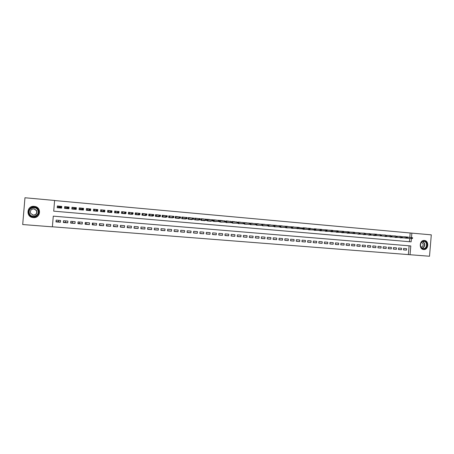 <?xml version="1.0" encoding="UTF-8"?>
<svg xmlns="http://www.w3.org/2000/svg" width="454" height="454" viewBox="0 0 454 454"><rect width="100%" height="100%" fill="white"/><g stroke="black" fill="none" stroke-linecap="round" stroke-linejoin="round"><path stroke-width="0.68" d="M34.232 206.366L34.748 206.434C41.978 207.393 40.525 218.476 33.278 217.602L33.051 217.579C25.555 216.978 26.775 205.429 34.232 206.366M424.394 240.472C429.251 240.677 428.633 249.938 423.792 249.541L423.639 249.53C418.877 249.377 419.292 240.308 424.059 240.461L424.394 240.472M409.814 237.311L410.172 232.981L431.3 234.843L429.512 256.243L410.058 254.728L410.791 245.949L53.283 216.149L52.38 226.852L22.7 224.537L24.964 197.757L54.611 200.464L53.708 211.161L411.131 241.851L411.409 238.503L405.223 238.089M52.386 226.784L410.058 254.728M61.755 206.354L61.608 208.119L57.187 207.733L57.34 205.963L61.222 206.439M69.076 207.007L68.929 208.766L64.542 208.38L64.689 206.615L68.514 207.069M76.346 207.648L76.198 209.402L71.84 209.022L71.993 207.262L75.756 207.699M83.559 208.29L83.411 210.037L79.087 209.657L79.234 207.904L83.076 208.324M90.721 208.919L90.573 210.662L86.283 210.287L86.43 208.539L90.181 208.948M97.826 209.555L97.678 211.286L93.422 210.911L93.569 209.175L97.235 209.578M104.885 210.179L104.738 211.904L100.51 211.536L100.657 209.805L104.233 210.196M111.775 212.149L111.746 212.523L107.547 212.154L107.694 210.429L111.19 210.809M118.732 212.767L118.698 213.13L114.533 212.767L114.68 211.048L117.228 211.405M125.639 213.386L125.605 213.738L121.468 213.374L121.615 211.66L124.981 212.029M132.494 213.993L132.466 214.339L128.357 213.976L128.499 212.273L130.956 212.642M139.299 214.6L139.27 214.935L135.196 214.577L135.337 212.875L138.595 213.232M146.057 215.202L146.035 215.531L141.983 215.173L142.125 213.476L145.331 213.828M152.771 215.798L152.743 216.115L148.725 215.763L148.867 214.078L152.022 214.419M159.433 216.388L159.411 216.706L155.416 216.354L155.557 214.668L158.656 215.06M166.056 216.972L166.028 217.284L162.061 216.938L162.203 215.258L165.256 215.588M172.628 217.551L172.599 217.858L168.661 217.517L168.803 215.843L171.799 216.24M179.154 218.13L179.126 218.431L175.216 218.09L175.357 216.422L178.308 216.745M185.629 218.703L185.607 219.004L181.725 218.658L181.861 217.001L184.767 217.313M192.065 219.271L192.042 219.566L188.189 219.225L188.325 217.574L191.179 217.88M198.46 219.838L198.432 220.128L194.607 219.793L194.743 218.141L197.552 218.448M204.805 220.394L204.782 220.684L200.98 220.349L201.116 218.709L203.869 219.106M211.11 220.95L211.087 221.234L207.308 220.905L207.444 219.271L210.162 219.56M217.37 221.507L213.596 221.456L213.732 219.827L216.393 220.224M223.589 222.051L219.838 222.006L219.974 220.377L222.602 220.661M229.764 222.596L226.041 222.551L226.177 220.928L228.759 221.206M235.898 223.141L232.204 223.09L232.334 221.473L234.86 221.87M241.993 223.674L238.322 223.623L238.452 222.017L240.943 222.29M244.513 222.801L246.976 222.823M250.563 223.158L252.963 223.482M256.555 223.691L258.916 224.009M262.514 224.219L264.83 224.537M268.428 224.741L270.715 224.923M274.307 225.263L276.537 225.576M280.146 225.78L282.337 226.092M285.946 226.296L288.097 226.603M291.706 226.807L293.817 227.113M297.432 227.312L299.515 227.477M304.22 228.793L304.271 228.163L303.692 228.112L303.641 228.742L304.22 228.793L304.084 229.049L303.045 228.958L303.124 227.749L306.518 228.05L305.156 228.118M308.765 228.322L310.763 228.617M314.378 228.822L316.342 229.111M319.956 229.321L321.892 229.457M325.501 229.815L327.402 229.945M331.006 230.303L332.856 230.581M336.476 230.791L338.292 231.058M341.913 231.273L343.706 231.387M347.316 231.756L349.069 231.886M352.684 232.232L354.404 232.357M358.013 232.709L354.682 232.505M363.314 233.18L364.971 233.294M368.586 233.651L370.203 233.759M373.818 234.116L376.951 234.292L373.824 234.048M379.016 234.576L380.577 234.678M384.186 235.036L385.713 235.132M389.328 235.495L390.82 235.586M394.43 235.949L395.894 236.012M399.503 236.398L400.933 236.489M403.464 249.842L406.472 250.137L403.458 249.893L403.583 248.429L406.597 248.678L406.472 250.137M398.419 249.433L401.444 249.728L398.413 249.484L398.533 248.02L401.569 248.27L401.444 249.728M393.34 249.019L396.387 249.325L393.334 249.076L393.459 247.606L396.507 247.856L396.387 249.325M388.227 248.61L391.297 248.911L388.227 248.667L388.346 247.192L391.416 247.441L391.297 248.911M383.091 248.196L386.172 248.503L383.085 248.253L383.21 246.772L386.297 247.021L386.172 248.503M377.915 247.776L381.019 248.083L377.91 247.833L378.034 246.352L381.144 246.601L381.019 248.083M372.711 247.356L375.833 247.668L372.706 247.413L372.83 245.926L375.957 246.181L375.833 247.668M367.473 246.931L370.612 247.248L367.468 246.993L367.592 245.501L370.736 245.756L370.612 247.248M362.201 246.505L365.362 246.823L362.196 246.567L362.32 245.069L365.487 245.33L365.362 246.823M356.895 246.079L360.079 246.397L356.889 246.142L357.02 244.638L360.204 244.899L360.079 246.397M351.561 245.642L354.761 245.972L351.555 245.71L351.68 244.201L354.886 244.462L354.761 245.972M346.186 245.211L349.41 245.54L346.181 245.279L346.311 243.764L349.535 244.031L349.41 245.54M340.784 244.774L344.024 245.103L340.778 244.842L340.903 243.327L344.149 243.588L344.024 245.103M335.341 244.331L338.605 244.666L335.336 244.405L335.466 242.884L338.729 243.151L338.605 244.666M329.865 243.889L333.151 244.229L329.859 243.963L329.99 242.436L333.276 242.703L333.151 244.229M324.36 243.446L327.663 243.787L324.349 243.52L324.479 241.988L327.788 242.26L327.663 243.787M318.81 242.998L322.136 243.344L318.804 243.072L318.935 241.534L322.266 241.806L322.136 243.344M313.232 242.544L316.58 242.896L313.226 242.623L313.351 241.08L316.705 241.352L316.58 242.896M307.613 242.09L310.984 242.442L307.608 242.169L307.738 240.626L311.109 240.898L310.984 242.442M301.961 241.63L305.349 241.988L301.95 241.715L302.08 240.16L305.48 240.438L305.349 241.988M296.269 241.17L299.68 241.534L296.263 241.256L296.394 239.701L299.81 239.979L299.68 241.534M290.543 240.711L293.976 241.074L290.532 240.796L290.662 239.235L294.107 239.513L293.976 241.074M284.777 240.24L288.233 240.609L284.766 240.331L284.896 238.764L288.364 239.048L288.233 240.609M278.972 239.769L282.45 240.143L278.96 239.865L279.096 238.293L282.581 238.577L282.45 240.143M273.126 239.298L276.628 239.672L273.121 239.394L273.251 237.817L276.764 238.1L276.628 239.672M267.247 238.821L270.771 239.201L267.241 238.917L267.372 237.334L270.907 237.624L270.771 239.201M261.328 238.339L264.875 238.73L261.317 238.441L261.453 236.852L265.011 237.141L264.875 238.73M255.369 237.856L258.939 238.248L255.358 237.958L255.494 236.369L259.075 236.659L258.939 238.248M249.371 237.368L252.963 237.765L249.359 237.476L249.496 235.881L253.099 236.171L252.963 237.765M243.327 236.88L246.948 237.283L243.321 236.994L243.452 235.388L247.084 235.683L246.948 237.283M237.249 236.386L240.892 236.795L237.238 236.5L237.374 234.894L241.029 235.189L240.892 236.795M231.126 235.887L234.792 236.307L231.114 236.006L231.251 234.395L234.928 234.695L234.792 236.307M224.963 235.388L228.657 235.808L224.951 235.512L225.088 233.889L228.793 234.19L228.657 235.808M218.76 234.883L222.477 235.314L218.749 235.013L218.885 233.384L222.613 233.691L222.477 235.314M212.512 234.377L216.252 234.809L212.5 234.508L212.637 232.879L216.388 233.18L216.252 234.809M206.218 233.861L209.986 234.304L206.207 234.003L206.343 232.363L210.123 232.669L209.986 234.304M199.885 233.345L203.681 233.799L199.874 233.492L200.01 231.846L203.818 232.159L203.681 233.799M193.506 232.828L197.325 233.288L193.495 232.976L193.637 231.33L197.467 231.642L197.325 233.288M187.088 232.3L190.93 232.771L187.071 232.459L187.213 230.808L191.072 231.12L190.93 232.771M180.618 231.773L184.494 232.249L180.607 231.937L180.749 230.28L184.63 230.598L184.494 232.249M174.109 231.239L178.008 231.727L174.092 231.415L174.234 229.747L178.144 230.064L178.008 231.727M167.554 230.706L171.476 231.205L167.537 230.887L167.679 229.213L171.618 229.537L171.476 231.205M160.949 230.161L164.898 230.672L160.932 230.354L161.074 228.674L165.04 228.998L164.898 230.672M154.298 229.616L158.276 230.138L154.281 229.815L154.422 228.135L158.418 228.458L158.276 230.138M147.601 229.066L151.608 229.605L147.584 229.276L147.726 227.59L151.749 227.919L151.608 229.605M140.859 228.504L144.894 229.06L140.842 228.737L140.984 227.04L145.036 227.369L144.894 229.06M134.066 227.942L138.13 228.515L134.043 228.186L134.191 226.484L138.271 226.818L138.13 228.515M127.228 227.375L131.314 227.965L127.205 227.636L127.347 225.927L131.461 226.262L131.314 227.965M120.338 226.801L124.453 227.414L120.316 227.079L120.458 225.366L124.6 225.706L124.453 227.414M113.398 226.217L117.541 226.858L113.375 226.523L113.517 224.804L117.688 225.144L117.541 226.858M106.412 225.627L110.583 226.296L106.384 225.956L106.525 224.231L110.725 224.577L110.583 226.296M99.369 225.048L103.569 225.734L99.341 225.388L99.488 223.657L103.716 224.004L103.569 225.734M92.275 224.475L96.509 225.161L92.247 224.821L92.395 223.079L96.657 223.43L96.509 225.161M85.131 223.901L89.398 224.588L85.102 224.242L85.25 222.5L89.54 222.852L89.398 224.588M77.935 223.317L82.231 224.015L77.906 223.663L78.054 221.915L82.378 222.267L82.231 224.015M70.682 222.732L75.012 223.43L70.654 223.079L70.801 221.325L75.16 221.677L75.012 223.43M63.378 222.142L67.742 222.846L63.35 222.494L63.498 220.729L67.89 221.087L67.742 222.846M408.373 254.541L409.099 245.807M60.564 220.491L56.143 220.128L55.995 221.898L60.416 222.256L60.564 220.491M410.172 232.981L54.605 200.537M409.446 241.704L409.724 238.39M407.556 237.164L404.548 236.846M407.465 238.242L404.457 237.93M402.443 237.8L399.412 237.487M397.386 237.351L394.339 237.039M392.296 236.903L389.231 236.591M387.177 236.455L384.095 236.137M382.03 236.001L378.925 235.683M376.843 235.547L373.699 235.507L373.727 235.223M371.633 235.087L368.466 235.047L368.489 234.763M366.384 234.627L363.2 234.582L363.223 234.298M361.1 234.162L357.9 234.116L357.922 233.833M355.788 233.697L353.632 233.555M350.443 233.225L347.196 233.18L347.219 232.885M345.057 232.749L341.794 232.703L341.817 232.408M339.643 232.272L336.357 232.227L336.38 231.932M334.189 231.795L330.887 231.75L330.909 231.449M328.707 231.313L325.376 231.262L325.404 230.961M323.186 230.825L319.837 230.78L319.86 230.473M317.63 230.337L314.259 230.292L314.281 229.979M312.04 229.843L308.646 229.798L308.669 229.486M306.41 229.349L302.994 229.298L303.017 228.986M300.741 228.85L298.698 228.731M297.33 228.481L297.308 228.799M295.043 228.351L291.581 228.3L291.61 227.976M289.3 227.84L285.816 227.794L285.855 227.465L285.816 227.794M283.523 227.335L280.016 227.284L280.044 226.955M277.706 226.824L274.182 226.773L274.205 226.438M271.855 226.308L268.303 226.257L268.331 225.916M265.965 225.786L262.384 225.74L262.412 225.394M260.029 225.263L256.431 225.212L256.459 224.866M254.058 224.741L250.432 224.69L250.46 224.338M248.049 224.208L244.394 224.157L244.445 223.612M172.741 216.195L169.614 216.183L169.518 217.381L170.829 217.704M58.674 220.332L58.555 221.756L56.024 221.552M65.512 222.318L65.631 220.899M72.424 222.874L72.544 221.467M79.291 223.43L79.41 222.023M86.107 223.981L86.22 222.579M92.871 224.526L92.991 223.13M99.596 225.071L99.715 223.68M412.578 238.339L412.629 237.748L412.124 237.703L412.073 238.293L412.578 238.339L411.403 238.486L411.863 233.072M407.567 237.005L405.95 236.937M58.555 221.756L60.416 222.256M31.468 217.137L30.344 216.586M29.811 207.716L30.861 207.069M404.554 236.772L405.95 236.897M412.629 237.748L407.408 237.153M412.317 238.566L405.161 238.083M411.403 238.486L412.073 238.293M411.489 237.419L412.124 237.703M424.064 241.063C428.349 241.25 427.668 249.433 423.412 248.9C419.11 248.735 419.802 240.501 424.064 241.063M423.264 248.593L423.4 248.599C427.271 248.894 427.747 241.5 423.871 241.341L423.61 241.335C419.791 241.188 419.445 248.463 423.264 248.593M421.567 242.249C423.849 244.138 423.713 245.83 421.153 247.328M423.128 249.45L423.514 249.484C428.326 249.876 428.939 240.682 424.115 240.484L423.854 240.472M38.374 209.935C41.422 215.497 31.729 219.827 29.096 214.044C26.026 208.437 35.792 204.158 38.374 209.935M29.436 213.891C30.225 215.344 31.462 216.2 33.153 216.462C37.393 216.144 39.016 214.021 38.028 210.088C37.29 208.704 36.116 207.853 34.51 207.54C30.151 207.722 28.46 209.839 29.436 213.891M32.257 209.078L34.027 208.902L36.496 210.679C37.183 213.425 36.042 214.901 33.085 215.105L32.614 215.009M36.695 210.65C37.393 213.437 36.241 214.941 33.233 215.151L30.628 213.335C29.936 210.486 31.122 208.988 34.192 208.846L36.695 210.65M39.061 209.635C38.153 207.921 36.706 206.871 34.731 206.474C29.3 206.678 27.195 209.305 28.403 214.35C29.385 216.161 30.934 217.228 33.046 217.54C38.284 217.131 40.292 214.492 39.061 209.635M29.856 207.728L28.863 208.715M29.283 215.678L30.384 216.569M399.514 236.324L400.939 236.455M407.482 237.89L407.533 237.294L407.022 237.249L406.971 237.845L407.482 237.89L406.307 238.038L406.392 236.965L402.284 236.704M406.971 237.845L400.184 237.828M407.227 238.117L400.144 237.641M407.022 237.249L407.533 237.294M395.894 236.04L395.258 236.001M394.435 235.876L395.241 236.001M402.358 237.442L402.403 236.84L401.892 236.795L401.841 237.397L402.358 237.442L401.177 237.584L401.268 236.511L397.131 236.25M401.841 237.397L395.133 237.385M402.102 237.669L395.094 237.198M401.892 236.795L402.403 236.84M389.333 235.422L390.82 235.558M397.193 236.982L397.244 236.386L396.728 236.341L396.677 236.937L397.193 236.982L396.013 237.13L396.104 236.052L391.938 235.791M396.677 236.937L390.054 236.937M396.944 237.215L390.014 236.755M396.728 236.341L397.244 236.386M384.192 234.968L385.713 235.104M392.001 236.528L392.052 235.927L391.53 235.881L391.479 236.483L392.001 236.528L390.82 236.676L390.911 235.592L386.717 235.331M391.479 236.483L384.947 236.489M391.757 236.755L384.901 236.307M391.53 235.881L392.052 235.927M379.022 234.508L380.577 234.65M379.828 235.859L385.594 236.216L385.684 235.132L381.462 234.866M386.774 236.069L386.825 235.461L386.297 235.416L386.252 236.023L386.774 236.069L386.536 236.301L379.754 235.853M386.536 236.301L385.594 236.216L386.252 236.023M386.297 235.416L386.825 235.461M374.652 235.405L380.339 235.751L380.429 234.667L376.179 234.4M381.513 235.603L381.564 235.002L381.037 234.951L381.286 235.836L374.578 235.399M381.286 235.836L380.339 235.751L380.985 235.558M381.037 234.951L381.564 235.002M368.586 233.583L370.209 233.731M376.224 235.138L376.27 234.531L375.742 234.485L375.691 235.093L376.224 235.138L375.044 235.286L375.135 234.196L370.856 233.929M375.691 235.093L369.425 235.127M375.997 235.371L369.374 234.939M375.742 234.485L376.27 234.531M363.319 233.118L364.971 233.265M364.21 234.485L369.715 234.82L369.806 233.725L365.498 233.458M370.895 234.667L370.946 234.06L370.413 234.014L370.68 234.905L364.131 234.48M370.68 234.905L369.715 234.82L370.362 234.622M370.413 234.014L370.946 234.06M358.019 232.647L359.029 232.771M358.938 234.02L364.358 234.349L364.449 233.248L360.107 232.987M365.532 234.196L365.584 233.583L365.044 233.538L365.322 234.434L358.859 234.014M365.322 234.434L364.358 234.349L364.993 234.151M365.044 233.538L365.584 233.583M352.684 232.176L354.409 232.329M360.141 233.719L360.192 233.106L359.647 233.061L359.937 233.958L352.593 233.464M359.596 233.674L358.961 233.872L359.052 232.771L360.192 233.106M359.937 233.958L353.553 233.549M359.052 232.771L359.647 233.061M347.321 231.699L349.075 231.858M348.297 233.089L347.253 232.891M354.71 233.243L354.761 232.63L354.216 232.579L354.512 233.481L353.53 233.396L353.621 232.289L349.222 232.028M354.165 233.197L347.208 233.021M354.512 233.481L348.212 233.084M354.216 232.579L354.761 232.63M343.695 231.489L341.919 231.222M342.923 232.613L341.873 232.414M349.245 232.76L349.296 232.147L348.746 232.096L349.052 233.004L348.065 232.913L348.161 231.807L343.729 231.54M348.695 232.715L341.805 232.561M349.052 233.004L342.838 232.607M348.746 232.096L349.296 232.147M336.482 230.74L338.304 230.904M337.521 232.142L336.459 231.937M343.74 232.278L343.797 231.659L343.241 231.608L343.559 232.522L342.566 232.431L342.656 231.319L338.196 231.058M343.19 232.227L336.369 232.102M343.559 232.522L337.43 232.136M343.241 231.608L343.797 231.659M331.011 230.257L332.873 230.422M338.207 231.79L338.258 231.165L337.702 231.12L338.031 232.034L337.033 231.943L337.123 230.831L332.629 230.564M331.011 231.455L332.05 231.852M337.651 231.739L330.892 231.636M338.031 232.034L331.988 231.654M337.702 231.12L338.258 231.165M327.385 230.093L325.501 229.769M332.634 231.296L332.686 230.677L332.129 230.626L332.464 231.546L331.46 231.455L331.551 230.337L327.028 230.07M325.529 230.967L326.574 231.37M332.073 231.251L325.387 231.171M332.464 231.546L326.511 231.177M332.129 230.626L332.686 230.677M321.88 229.605L321.199 229.418M319.962 229.276L321.188 229.418M327.028 230.802L327.079 230.178L326.517 230.127L326.863 231.052L325.847 230.961L325.944 229.838L321.387 229.576M320.008 230.479L321.063 230.887M326.46 230.757L319.843 230.7M326.863 231.052L320.995 230.689M326.517 230.127L327.079 230.178M314.384 228.782L316.353 228.958M315.695 229.803L315.751 229.179L315.178 229.128L315.547 230.059L314.52 229.968L314.616 228.833L315.655 228.958M315.547 230.212L314.457 229.991M321.381 230.309L321.432 229.679L320.864 229.628L321.222 230.553L320.206 230.467L320.297 229.338L315.706 229.077M320.813 230.257L314.264 230.229M321.222 230.553L315.451 230.201M320.864 229.628L321.432 229.679M308.771 228.283L310.78 228.464M315.178 229.128L310.065 228.578M309.969 229.718L308.868 229.497M315.127 229.758L308.646 229.752M315.547 230.059L309.866 229.713M303.119 227.783L305.167 227.965M304.35 229.225L303.238 228.998M309.974 229.304L310.031 228.668L309.452 228.623L309.401 229.253L309.974 229.304L309.832 229.554L308.799 229.463L308.896 228.328L304.237 228.067M309.401 229.253L302.994 229.276M309.832 229.554L304.242 229.219M309.452 228.623L310.031 228.668M299.504 227.619L298.794 227.579M297.432 227.278L298.704 227.573M304.271 228.163L298.443 227.562M297.574 228.498L303.641 228.742M304.084 229.049L298.59 228.72M303.136 227.817L303.692 228.112M291.729 226.807L293.834 226.96M298.42 228.283L298.477 227.647L297.892 227.596L297.841 228.231L298.295 228.538L297.245 228.447L297.342 227.306L292.614 227.045M291.877 227.993L292.978 228.424M297.841 228.231L291.599 228.3M298.295 228.538L292.892 228.22M297.892 227.596L298.477 227.647M285.946 226.262L288.108 226.455M292.586 227.772L292.637 227.131L292.053 227.079L292.001 227.721L292.467 228.027L291.411 227.936L291.508 226.79L286.741 226.529M286.139 227.482L287.246 227.919M292.001 227.721L285.861 227.8M292.467 228.027L287.166 227.721M292.053 227.079L292.637 227.131M280.146 225.746L282.348 225.944M280.05 227.289L280.078 226.955M286.712 227.255L286.763 226.614L286.173 226.563L286.122 227.199L286.599 227.511L285.538 227.414L285.634 226.268L280.833 226.013M280.368 226.972L281.48 227.414M286.122 227.199L280.09 227.289M286.599 227.511L281.395 227.21M286.173 226.563L286.763 226.614M274.307 225.229L276.548 225.428M274.239 226.779L274.267 226.444M275.709 226.711L274.551 226.455M280.799 226.733L280.85 226.092L280.254 226.035L280.203 226.677L280.691 226.989L279.624 226.898L279.721 225.746L274.88 225.49M280.203 226.677L274.273 226.779M280.691 226.989L275.589 226.699M280.254 226.035L280.85 226.092M270.703 225.059L269.965 225.019M268.433 224.713L269.869 225.014M268.388 226.262L268.416 225.922M269.869 226.194L268.7 225.939M274.84 226.206L274.897 225.564L274.301 225.513L274.244 226.154L274.744 226.467L273.671 226.376L273.768 225.218L268.887 224.968M274.244 226.154L268.422 226.268M274.744 226.467L269.744 226.188M274.301 225.513L274.897 225.564M262.514 224.185L264.841 224.389M262.497 225.746L262.526 225.4M268.847 225.678L268.904 225.031L268.303 224.98L268.246 225.627L268.757 225.939L267.678 225.848L267.775 224.685L262.894 224.441L262.798 225.576L263.956 225.876M268.246 225.627L262.537 225.752M268.757 225.939L263.859 225.672M268.303 224.98L268.904 225.031M256.561 223.657L258.928 223.867M256.567 225.229L256.595 224.872M258.071 225.156L256.868 225.059L256.964 223.913L262.832 224.248L262.259 224.446L262.208 225.093L262.815 225.15L262.866 224.497M262.815 225.15L256.606 225.229M262.208 225.093L261.646 225.315L261.742 224.151L262.259 224.446M262.73 225.411L257.94 225.15M250.563 223.13L252.974 223.34M250.597 224.702L250.733 223.141L250.903 224.531L252.112 224.634M256.737 224.611L256.794 223.964L256.181 223.907L256.124 224.56L256.663 224.878L255.568 224.781L255.664 223.612L250.994 223.385M256.124 224.56L250.636 224.707M256.663 224.878L251.976 224.628M256.181 223.907L256.794 223.964M246.97 222.948L246.216 222.914M244.53 222.591L246.108 222.908M244.593 224.174L244.723 222.608L244.893 224.004L246.079 224.304M250.619 224.072L250.676 223.419L250.058 223.368L250.006 224.021L250.557 224.338L249.45 224.242L249.547 223.073L244.99 222.857M250.006 224.021L244.627 224.18M250.557 224.338L245.977 224.1M250.058 223.368L250.676 223.419M240.938 222.409L240.177 222.375M238.452 222.051L240.064 222.369M238.543 223.646L238.673 222.074L238.844 223.476L240.075 223.578M244.456 223.533L244.513 222.874L243.894 222.823L243.843 223.476L244.405 223.799L243.293 223.703L243.389 222.522L238.94 222.318M243.843 223.476L238.577 223.652M244.405 223.799L239.933 223.567M243.894 222.823L244.513 222.874M232.334 221.512L234.871 221.739M232.454 223.113L232.584 221.535L232.754 222.937L233.958 223.243M238.259 222.982L238.31 222.329L237.692 222.273L237.635 222.931L238.208 223.254L237.09 223.158L237.192 221.978L232.851 221.779M237.635 222.931L232.488 223.113M238.208 223.254L233.85 223.033M237.692 222.273L238.31 222.329M228.748 221.325L227.976 221.291M226.177 220.967L227.863 221.285M226.319 222.573L226.455 220.99L226.62 222.398L227.874 222.505M232.011 222.432L232.068 221.773L231.438 221.722L231.387 222.381L231.971 222.704L230.848 222.608L230.944 221.421L226.716 221.24M231.387 222.381L226.359 222.579M231.971 222.704L227.726 222.5M231.438 221.722L232.068 221.773M222.591 220.78L221.813 220.746M219.974 220.417L221.7 220.74M220.15 222.034L220.281 220.445L220.451 221.858L221.677 222.165M225.723 221.881L225.78 221.217L225.15 221.16L225.093 221.824L225.695 222.154L224.56 222.057L224.662 220.865L220.548 220.689M225.093 221.824L220.184 222.034M225.695 222.154L221.563 221.955M225.15 221.16L225.78 221.217M213.732 219.861L216.405 220.099M213.936 221.484L214.067 219.895L214.231 221.314L215.474 221.62M218.811 220.604L218.754 221.268L219.39 221.325L219.447 220.661L218.329 220.303L219.469 220.406L219.373 221.597L218.226 221.495L218.329 220.303L214.333 220.145M218.754 221.268L213.97 221.49M219.39 221.325L215.355 221.41M210.151 219.668L209.368 219.64M207.444 219.305L209.249 219.634M207.677 220.939L207.813 219.339L207.977 220.763L209.26 220.871M212.432 220.037L212.376 220.706L213.017 220.763L213.074 220.094L211.956 219.742L213.102 219.844L213.005 221.041L211.853 220.939L211.956 219.742L208.074 219.588M212.376 220.706L207.716 220.939M213.017 220.763L209.107 220.86M201.116 218.743L203.88 218.993M201.377 220.383L201.514 218.783L201.678 220.207L202.938 220.519M206.008 219.469L205.951 220.139L206.593 220.196L206.649 219.526L205.537 219.168L206.695 219.271L206.593 220.474L205.435 220.372L205.537 219.168L201.775 219.032M205.951 220.139L201.411 220.389M206.593 220.196L202.813 220.309M197.541 218.544L196.747 218.516M194.738 218.181L196.627 218.51M195.033 219.827L195.169 218.221L195.333 219.651L196.644 219.759M199.533 218.896L199.482 219.566L200.129 219.628L200.186 218.953L199.068 218.595L200.237 218.703L200.135 219.906L198.971 219.804L199.068 218.595L195.43 218.47M199.482 219.566L195.072 219.832M200.129 219.628L196.48 219.753M191.174 217.977L190.374 217.948M188.325 217.614L190.254 217.943M188.648 219.271L188.785 217.653L188.943 219.089L190.226 219.407M193.018 218.323L192.961 218.993L193.614 219.049L193.671 218.38L192.558 218.022L193.733 218.124L193.631 219.333L192.456 219.231L192.558 218.022L189.046 217.903M192.961 218.993L188.682 219.271M193.614 219.049L193.631 219.333L190.095 219.191M184.761 217.404L183.949 217.375M181.861 217.04L183.83 217.375M182.219 218.703L182.355 217.08L182.514 218.527L183.808 218.845M186.458 217.738L186.401 218.414L187.059 218.476L187.116 217.801L186.004 217.438L187.19 217.545L187.088 218.76L185.902 218.658L186.004 217.438L182.616 217.335M186.401 218.414L182.253 218.709M187.059 218.476L187.088 218.76L183.677 218.629M178.303 216.825L177.486 216.802M175.352 216.462L177.366 216.796M175.738 218.136L175.88 216.507L176.038 217.954L177.338 218.278M179.846 217.154L179.79 217.835L180.454 217.892L180.51 217.216L179.404 216.853L180.596 216.961L180.488 218.181L179.296 218.073L179.404 216.853L176.141 216.762M179.79 217.835L175.777 218.141M180.454 217.892L180.488 218.181L177.208 218.056M168.797 215.883L171.805 216.149M169.217 217.562L169.359 215.928L169.614 216.183M173.133 217.25L173.803 217.307L173.859 216.626L173.195 216.569L173.133 217.25L172.651 217.489L172.753 216.269L173.95 216.371L173.848 217.597L169.257 217.568M173.803 217.307L173.848 217.597L170.693 217.489M172.753 216.269L173.195 216.569M165.25 215.656L164.427 215.633M162.203 215.298L164.308 215.633M162.651 216.989L162.793 215.349L162.946 216.808L164.274 217.131M166.487 215.973L166.431 216.654L167.106 216.717L167.163 216.036L166.056 215.673L167.265 215.781L167.157 217.006L165.948 216.898L166.056 215.673L163.048 215.605M166.431 216.654L162.691 216.989M167.106 216.717L167.157 217.006L164.132 216.91M155.557 214.708L158.662 214.986M156.04 216.405L156.176 214.765L156.335 216.223L157.674 216.552M159.74 215.378L159.677 216.064L160.358 216.121L160.415 215.434L159.309 215.077L160.529 215.185L160.421 216.416L159.206 216.308L159.309 215.077L156.437 215.02M159.677 216.064L156.074 216.41M160.358 216.121L160.421 216.416L157.532 216.331M152.016 214.464L151.176 214.453M148.861 214.112L151.063 214.453M149.383 215.82L149.519 214.174L149.678 215.639L151.023 215.968M152.936 214.776L152.879 215.463L153.56 215.525L153.617 214.838L152.516 214.475L153.741 214.583L153.639 215.82L152.408 215.712L152.516 214.475L149.78 214.43M152.879 215.463L149.417 215.826M153.56 215.525L153.639 215.82L150.876 215.746M145.331 213.862L144.486 213.851M142.119 213.516L144.372 213.851M142.675 215.236L142.811 213.579L142.97 215.048L144.332 215.378M146.086 214.169L146.029 214.861L146.716 214.918L146.773 214.231L145.672 213.868L146.909 213.976L146.801 215.219L145.569 215.111L145.672 213.868L143.072 213.834M146.029 214.861L142.709 215.236M146.716 214.918L146.801 215.219L144.179 215.156M138.459 214.867L138.481 214.583M138.595 213.255L137.744 213.249M135.332 212.915L137.636 213.249M135.922 214.64L136.058 212.983L136.217 214.458L137.585 214.787M139.185 213.562L139.128 214.254L139.821 214.311L139.877 213.618L138.776 213.255L140.025 213.369L139.917 214.611L138.674 214.504L138.776 213.255L136.319 213.238M139.128 214.254L135.956 214.646M139.821 214.311L139.917 214.611L137.431 214.566M131.677 214.271L131.7 213.982M128.499 212.307L130.848 212.637M129.118 214.044L129.259 212.376L129.413 213.862L130.797 214.192M132.239 212.943L132.176 213.641L132.874 213.703L132.937 213.005L131.836 212.642L133.09 212.75L132.982 214.004L131.728 213.891L131.836 212.642L129.515 212.637M132.176 213.641L129.152 214.05M132.874 213.703L132.982 214.004L130.638 213.97M124.844 213.669L124.867 213.374M124.981 212.035L124.118 212.024M121.61 211.7L124.021 212.024M122.268 213.442L122.41 211.768L122.563 213.261L123.959 213.59M125.236 212.324L125.179 213.022L125.883 213.085L125.94 212.387L124.844 212.024L126.104 212.132L126.002 213.386L124.737 213.278L124.844 212.024L122.665 212.029M125.179 213.022L122.302 213.448M125.883 213.085L126.002 213.386L123.8 213.369M117.961 213.068L117.983 212.767M114.675 211.087L117.143 211.405M115.367 212.841L115.509 211.161L115.662 212.654L117.07 212.988M118.188 211.7L118.125 212.404L118.835 212.466L118.891 211.763L117.796 211.399L119.067 211.513L118.965 212.767L117.694 212.659L117.796 211.399L115.764 211.422M118.125 212.404L115.401 212.841M118.835 212.466L118.965 212.767L116.905 212.761M111.031 212.461L111.054 212.149M111.168 210.809L110.294 210.775M107.689 210.469L110.214 210.775M108.415 212.228L108.563 210.542L108.71 212.041L110.135 212.381M111.082 211.07L111.02 211.774L111.735 211.836L111.792 211.138L110.702 210.769L111.985 210.883L111.877 212.143L110.594 212.035L110.702 210.769L108.812 210.804M111.02 211.774L108.455 212.234M111.735 211.836L111.877 212.143L109.964 212.154M104.051 211.848L104.074 211.524M104.187 210.191L103.308 210.14M100.538 211.536L100.68 209.844L103.245 210.145M101.418 211.615L101.56 209.924L101.707 211.428L103.143 211.768M103.926 210.44L103.864 211.144L104.585 211.206L104.641 210.503L103.552 210.134L104.84 210.247L104.738 211.519L103.444 211.405L103.552 210.134L101.815 210.185M103.864 211.144L101.452 211.615M104.585 211.206L104.738 211.519L102.973 211.536M97.02 211.229L97.048 210.894M97.156 209.566L96.276 209.498M93.484 210.917L93.626 209.22L96.225 209.504M94.37 210.996L94.511 209.3L94.659 210.809L96.106 211.15M96.713 209.805L96.657 210.508L97.377 210.577L97.44 209.867L96.35 209.498L97.65 209.612L97.542 210.883L96.242 210.769L96.35 209.498L94.761 209.561M96.657 210.508L94.404 210.996M97.377 210.577L97.542 210.883L95.93 210.917M89.937 210.605L89.966 210.259M90.074 208.942L89.188 208.863M86.373 210.293L86.521 208.59L89.154 208.857M87.264 210.372L87.412 208.67L87.554 210.185L89.018 210.525M89.449 209.158L89.393 209.873L90.119 209.935L90.181 209.226L89.092 208.857L90.403 208.971L90.295 210.247L88.984 210.134L89.092 208.857L87.662 208.931M89.393 209.873L87.304 210.378M90.119 209.935L90.295 210.247L88.836 210.298M82.798 209.981L82.832 209.612M82.94 208.307L82.049 208.233M79.212 209.669L79.359 207.955L82.015 208.227M80.114 209.748L80.256 208.034L80.403 209.555L81.873 209.901M82.134 208.511L82.072 209.226L82.81 209.288L82.866 208.579L81.782 208.204L83.105 208.324L82.997 209.606L81.675 209.493L81.782 208.204L80.506 208.301M82.072 209.226L80.148 209.748M82.81 209.288L82.997 209.606L81.692 209.669M75.614 209.351L75.761 207.637L74.853 207.591M71.999 209.033L72.146 207.319L74.819 207.591M72.907 209.112L73.049 207.399L73.196 208.919L74.683 209.271M74.762 207.858L74.7 208.579L75.443 208.641L75.5 207.926L74.422 207.552L75.75 207.671L75.642 208.959L74.308 208.84L74.422 207.552L73.304 207.66M74.7 208.579L72.941 209.118M75.443 208.641L75.642 208.959L74.496 209.039M68.372 208.715L68.52 206.996L67.606 206.95M64.735 208.397L64.882 206.672L67.572 206.95M65.648 208.477L65.79 206.752L65.938 208.284L67.436 208.636M67.334 207.206L67.271 207.921L68.021 207.989L68.077 207.268L66.999 206.899L68.338 207.018L68.231 208.307L66.891 208.187L66.999 206.899L66.04 207.018M67.271 207.921L65.682 208.477M68.021 207.989L68.231 208.307L67.243 208.397M61.08 208.074L61.228 206.349L60.308 206.303M57.414 207.756L57.562 206.025L60.274 206.303M58.333 207.836L58.481 206.105L58.623 207.643L60.138 207.994M59.849 206.542L59.786 207.262L60.541 207.33L60.598 206.61L59.525 206.235L60.87 206.354L60.762 207.648L59.412 207.535L59.525 206.235L58.731 206.371M59.786 207.262L58.367 207.836M60.541 207.33L60.762 207.648L59.939 207.756M422.918 241.432C425.585 243.968 425.398 246.278 422.356 248.349M422.124 248.23C425.12 246.221 425.302 243.98 422.674 241.511M31.173 208.159L34.453 207.569C36.048 207.881 37.211 208.721 37.949 210.106C38.93 214.01 37.319 216.127 33.102 216.439L31.644 216.025M29.544 213.817C31.888 218.964 40.514 215.117 37.801 210.168C35.503 205.026 26.814 208.834 29.544 213.817M423.792 249.541L423.417 249.507M423.088 248.571L423.4 248.599M34.51 207.54L34.453 207.569C36.036 207.875 37.2 208.721 37.932 210.111C38.885 214.027 37.273 216.132 33.102 216.439L33.153 216.462"/></g></svg>
